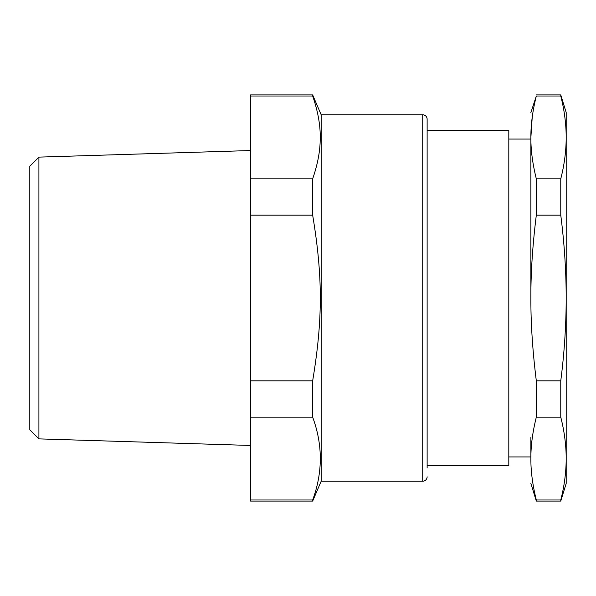 <?xml version="1.0" encoding="UTF-8"?>
<svg xmlns="http://www.w3.org/2000/svg" width="596" height="596" viewBox="0 0 596 596"><rect width="100%" height="100%" fill="white"/><g stroke="black" fill="none" stroke-linecap="round" stroke-linejoin="round"><path stroke-width="0.89" d="M427.131 128.028L427.131 447.164M427.131 130.233L508.805 130.233L508.805 465.767L427.131 465.767M427.131 467.972L427.131 119.2A4.418 4.418 0 0 0 422.72 114.782L321.177 114.782L321.177 481.218L422.72 481.218L422.72 114.782M427.131 476.8A4.418 4.418 0 0 1 422.72 481.218M530.88 437.479L530.88 458.577C530.88 491.596 530.88 491.596 530.88 458.577C530.783 471.205 532.601 485.01 536.318 499.992L536.318 501.08L560.762 501.08L560.762 499.992C564.337 486.083 566.148 472.278 566.2 458.577L566.185 456.394C565.947 443.417 564.144 430.342 560.762 417.163L536.318 417.163C532.794 431.355 530.991 444.43 530.894 456.394L530.88 458.577M530.88 112.577L536.318 96.008C532.601 110.99 530.783 124.795 530.88 137.423C530.88 104.404 530.88 104.404 530.88 137.423L530.88 298C530.783 323.248 532.601 350.858 536.318 380.829L536.318 417.163M312.662 499.992L250.543 499.992L250.543 501.08L312.662 501.08L312.662 499.992C322.853 472.382 322.853 444.772 312.662 417.163L312.662 380.829C322.853 319.337 322.853 276.663 312.662 215.171L312.662 178.837L250.543 178.837L250.543 96.008L312.662 96.008L312.662 94.92L250.543 94.92L250.543 96.008M312.662 96.008C318.115 111.772 320.633 126.307 320.208 139.606C320.082 151.578 317.564 164.652 312.662 178.837M532.213 117.3L530.88 137.423C530.783 150.043 532.601 163.848 536.318 178.837L536.318 215.171C532.601 245.135 530.783 272.745 530.88 298M250.543 499.992L250.543 380.829L312.662 380.829M250.543 417.163L312.662 417.163M250.543 178.837L250.543 215.171L312.662 215.171M250.543 380.829L250.543 215.171M536.318 499.992L560.762 499.992M536.318 380.829L560.762 380.829C564.337 353.003 566.148 325.394 566.2 298C566.148 270.614 564.337 243.004 560.762 215.171L536.318 215.171M560.762 380.829L560.762 417.163M536.318 178.837L560.762 178.837C564.337 164.921 566.148 151.116 566.2 137.423C566.148 123.722 564.337 109.917 560.762 96.008L560.762 94.92L536.318 94.92M536.318 96.008L560.762 96.008M560.762 178.837L560.762 215.171M560.762 501.08L566.2 483.423L566.2 112.577L560.762 94.92M38.911 438.88L29.8 429.768L29.8 166.232L38.911 157.12L38.911 438.88L250.543 445.458M566.2 463.554L566.2 456.35L566.2 463.554M566.2 298L566.2 132.446L566.2 298M530.88 139.069L508.805 139.069M530.88 456.931L508.805 456.931M321.177 481.218L312.662 501.08M321.177 114.782L312.662 94.92M530.88 483.423L536.318 501.08M38.911 157.12L250.543 150.542"/></g></svg>
